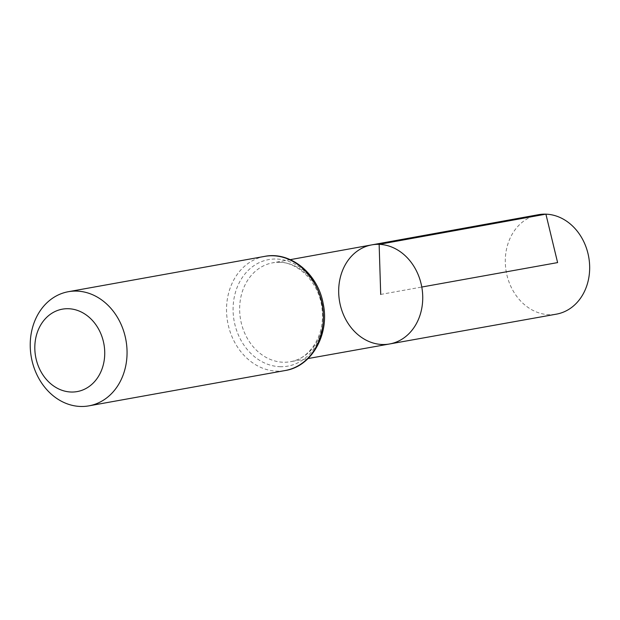 <?xml version="1.0" encoding="UTF-8"?>
<svg xmlns="http://www.w3.org/2000/svg" width="620" height="620" viewBox="0 0 620 620"><rect width="100%" height="100%" fill="white"/><g stroke="black" fill="none" stroke-linecap="round" stroke-linejoin="round"><path stroke-width="0.46" stroke-dasharray="3.1 2.33" d="M389.585 343.976A50.344 41.734 79.8 0 1 339.636 301.816A50.344 41.734 79.8 0 1 371.76 244.885M538.501 214.69A50.53 41.897 -100.2 0 0 505.625 267.453A50.53 41.897 -100.2 0 0 549.064 314.681A50.53 41.897 -100.2 0 0 556.396 314.154M380.711 294.423L421.786 287.037M280.007 262.299A50.228 41.641 -100.2 0 0 272.645 262.834A50.228 41.641 -100.2 0 0 239.971 315.278A50.228 41.641 -100.2 0 0 283.146 362.227A50.228 41.641 -100.2 0 0 290.439 361.708A50.228 41.641 -100.2 0 0 323.19 309.287A50.228 41.641 -100.2 0 0 280.007 262.299M279.946 366.683A54.11 44.857 -100.2 0 0 316.51 287.262A54.11 44.857 -100.2 0 0 238.312 284.634A54.11 44.857 -100.2 0 0 279.946 366.683M264.67 256.385A57.985 48.073 -100.2 0 0 226.904 316.913A57.985 48.073 -100.2 0 0 276.752 371.14A57.985 48.073 -100.2 0 0 285.208 370.528M290.245 259.648L272.645 262.834C294.632 257.68 320.571 281.449 322.229 311.101C324.64 336.218 309.411 358.988 290.439 361.708L308.039 358.554"/><path stroke-width="0.93" d="M379.138 244.35A50.344 41.734 79.8 0 1 422.414 291.447A50.344 41.734 79.8 0 1 389.585 343.976A50.344 41.734 -100.2 0 0 421.786 287.037A50.344 41.734 -100.2 0 0 371.76 244.885A50.344 41.734 79.8 0 1 379.138 244.35M68.464 308.721A41.873 34.72 79.8 0 1 100.688 372.217A41.873 34.72 79.8 0 1 40.168 370.179A41.873 34.72 79.8 0 1 68.464 308.721M76.834 291.098A57.985 48.073 79.8 0 1 126.682 345.317A57.985 48.073 79.8 0 1 88.916 405.852A57.985 48.073 79.8 0 1 31.326 357.291A57.985 48.073 79.8 0 1 68.371 291.702A57.985 48.073 79.8 0 1 76.834 291.098M382.284 344.503A50.344 41.734 -100.2 0 0 389.585 343.976L556.396 314.154A50.53 41.897 -100.2 0 0 588.713 256.998A50.53 41.897 -100.2 0 0 538.501 214.69L371.76 244.885A50.344 41.734 -100.2 0 0 339.008 297.445A50.344 41.734 -100.2 0 0 382.284 344.503M421.786 287.037L557.605 262.593L545.902 214.148L379.138 244.35L380.711 294.423M285.208 370.528A57.985 48.073 -100.2 0 0 322.974 310A57.985 48.073 -100.2 0 0 273.126 255.773A57.985 48.073 -100.2 0 0 264.67 256.385C290.524 251.054 317.944 273.815 323.152 303.599C329.879 333.932 312.038 366.443 285.208 370.528L88.916 405.852M308.039 358.554L389.585 343.976M290.245 259.648L371.76 244.885M68.371 291.702L264.67 256.385"/></g></svg>
